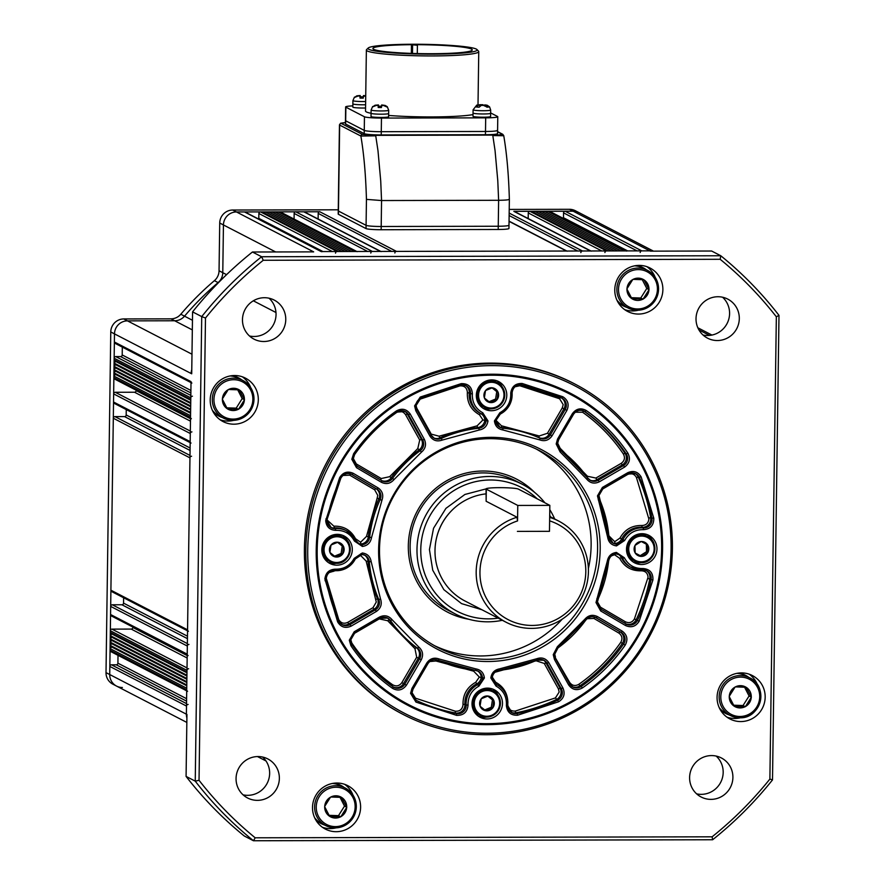 <?xml version="1.0" encoding="UTF-8"?>
<svg xmlns="http://www.w3.org/2000/svg" width="885" height="885" viewBox="0 0 885 885"><rect width="100%" height="100%" fill="white"/><g stroke="black" fill="none" stroke-linecap="round" stroke-linejoin="round"><path stroke-width="1.33" d="M490.5 113.147A8.795 0.785 -179.2 0 1 490.633 113.291L490.589 116.543A8.795 0.785 -179.2 0 1 482.568 117.207A8.795 0.785 -179.2 0 1 473.132 116.433A8.795 0.785 -179.2 0 1 472.999 116.289L473.088 109.806L476.805 105.072L479.692 105.072L478.099 104.95M490.633 113.291A8.795 0.785 -179.2 0 1 482.613 113.966A8.795 0.785 -179.2 0 1 473.176 113.191A8.795 0.785 -179.2 0 1 473.044 113.048A8.795 0.785 -179.2 0 0 473.176 113.191A8.795 0.785 -179.2 0 0 482.613 113.966A8.795 0.785 -179.2 0 0 490.633 113.291L490.677 110.05A8.795 0.785 -179.2 0 1 489.139 110.47A8.795 0.785 -179.2 0 1 480.035 110.669A8.795 0.785 -179.2 0 1 473.232 109.95A8.795 0.785 -179.2 0 1 473.088 109.806M497.359 130.117A14.658 1.316 -179.2 0 1 497.591 130.349L497.536 133.591A14.658 1.316 -179.2 0 1 485.456 134.719L381.225 134.94A14.658 1.316 -179.2 0 1 364.222 133.646L345.626 124.033A14.658 1.316 -179.2 0 1 345.404 123.8L345.449 120.548A14.658 1.316 -179.2 0 0 345.681 120.791L364.266 130.405L345.681 120.791A14.658 1.316 -179.2 0 1 345.449 120.548L345.637 106.919A14.658 1.316 -179.2 0 1 352.838 105.89M381.225 134.94L381.269 131.699L485.5 131.478L381.269 131.699A14.658 1.316 -179.2 0 1 364.266 130.405L364.222 133.646M490.644 112.915L497.547 116.488A14.658 1.316 -179.2 0 1 497.779 116.72L497.591 130.349A14.658 1.316 -179.2 0 1 485.5 131.478L485.456 134.719M636.758 265.511A21.506 21.074 -62.7 0 1 642.687 267.513L643.262 267.812A21.506 21.074 -62.7 0 1 646.36 269.781M635.928 265.622A21.506 21.074 -62.7 0 1 643.262 267.812M626.901 307.405A21.506 21.074 -62.7 0 1 623.505 306.011L622.94 305.723A21.506 21.074 -62.7 0 1 617.874 302.028M623.505 306.011A21.506 21.074 -62.7 0 1 617.476 301.298M640.375 533.777A13.85 13.574 -62.7 0 1 644.955 535.182L647.643 536.576A13.85 13.574 -62.7 0 1 641.127 562.661C654.922 563.446 660.254 542.173 647.643 536.576A13.85 13.574 -62.7 0 0 627.653 548.899A13.85 13.574 -62.7 0 0 634.932 561.167L632.233 559.774A13.85 13.574 -62.7 0 1 628.438 556.853M647.776 545.06A7.467 7.323 -62.7 0 1 647.953 552.317L647.853 552.494A7.467 7.323 -62.7 0 1 641.736 556.377L641.536 556.388A7.467 7.323 -62.7 0 1 635.231 553.025L635.131 552.848A7.467 7.323 -62.7 0 1 634.943 545.602L635.043 545.414A7.467 7.323 -62.7 0 1 641.16 541.531L641.371 541.52A7.467 7.323 -62.7 0 1 647.665 544.894L647.953 552.317M635.231 553.025L641.536 556.388M641.736 556.377L647.853 552.494M647.665 544.894L641.371 541.52M641.16 541.531L635.043 545.414M634.943 545.602L635.131 552.848M640.231 555.692L646.526 551.687L647.953 552.428M646.526 551.687L646.338 544.209L647.765 544.939M646.338 544.209L641.238 541.487M360.151 98.047L360.217 95.536L360.261 96.764L363.525 96.819M363.481 95.558L365.726 95.768M363.337 96.222L365.306 96.078L363.381 96.045L363.248 98.135L359.996 98.08L360.084 96.166L358.193 95.967L354.398 97.483L356.876 95.823L360.217 95.536L356.876 95.823M365.56 107.992A8.795 0.785 -179.2 0 1 352.96 107.251A8.795 0.785 -179.2 0 1 352.827 107.107L352.872 103.866A8.795 0.785 -179.2 0 0 353.004 104.01A8.795 0.785 -179.2 0 0 365.605 104.751A8.795 0.785 -179.2 0 1 353.004 104.01A8.795 0.785 -179.2 0 1 352.872 103.866L352.916 100.613L354.442 97.118M360.261 96.764L360.25 98.025M360.184 95.702L358.259 95.668M360.095 98.058L360.118 96L358.193 95.967M485.987 493.874A57.016 55.888 117.3 0 0 450.222 512.116L450.034 512.304A56.043 54.936 117.3 0 0 436.349 538.777L436.294 539.042A57.016 55.888 117.3 0 0 435 550.437A57.016 55.888 117.3 0 0 464.935 600.97L506.12 622.255A57.016 55.888 -62.7 0 1 476.185 571.732A57.016 55.888 -62.7 0 1 517.028 517.238L486.142 501.264L486.053 488.907A16.295 1.46 0.8 0 0 486.308 489.162L517.769 505.435L549.839 505.368L518.378 489.095A16.295 1.46 0.8 0 0 499.483 487.657A16.295 1.46 0.8 0 0 486.053 488.907L464.902 494.461L445.929 508.355L433.539 528.268L429.435 549.563L432.732 570.217L443.861 589.664L461.539 603.614L481.916 609.743M549.673 517.349A57.016 55.888 -62.7 0 1 558.49 520.966A57.016 55.888 -62.7 0 1 588.425 571.489A57.016 55.888 -62.7 0 1 506.12 622.255M450.222 512.116A57.016 55.888 117.3 0 0 436.294 539.042M549.839 505.368L549.474 531.321L517.404 531.387L549.474 531.321L549.629 520.856A53.753 52.691 -62.7 0 1 585.793 571.798A53.753 52.691 -62.7 0 1 532.128 625.441A53.753 52.691 -62.7 0 1 479.958 572.02A53.753 52.691 -62.7 0 1 517.548 520.933L517.769 505.435M498.155 618.139A69.716 68.344 -62.7 0 1 420.773 549.585A69.716 68.344 -62.7 0 1 463.109 485.732A69.716 68.344 -62.7 0 1 537.206 498.83M549.707 515.28A69.716 68.344 -62.7 0 1 550.525 516.851M554.685 518.997A72.979 71.541 117.3 0 0 549.784 509.66M544.939 502.835A72.979 71.541 117.3 0 0 522.349 484.316A72.979 71.541 117.3 0 0 416.99 549.286A72.979 71.541 117.3 0 0 455.31 613.958A72.979 71.541 117.3 0 0 502.315 620.297M522.349 484.316L515.479 480.765A72.979 71.541 117.3 0 0 410.131 545.746A72.979 71.541 117.3 0 0 448.452 610.418L455.31 613.958M517.028 517.238L517.548 520.933M334.486 783.159A21.506 21.074 -62.7 0 1 340.426 785.161L340.99 785.46A21.506 21.074 -62.7 0 1 344.088 787.429M333.667 783.258A21.506 21.074 -62.7 0 1 340.99 785.46M324.64 825.052A21.506 21.074 -62.7 0 1 321.244 823.658L320.669 823.36A21.506 21.074 -62.7 0 1 315.613 819.676M321.244 823.658A21.506 21.074 -62.7 0 1 315.215 818.946M335.703 534.44A13.85 13.574 -62.7 0 1 340.283 535.834L342.982 537.228A13.85 13.574 -62.7 0 1 336.433 563.314A13.85 13.574 -62.7 0 1 322.992 549.563A13.85 13.574 -62.7 0 1 342.982 537.228C355.582 542.826 350.25 564.099 336.444 563.325L327.561 560.437A13.85 13.574 -62.7 0 1 323.777 557.506M343.679 546.919A7.467 7.323 -62.7 0 1 342.561 554.11L342.44 554.264A7.467 7.323 -62.7 0 1 335.747 556.986L335.548 556.964A7.467 7.323 -62.7 0 1 329.961 552.494L329.895 552.306A7.467 7.323 -62.7 0 1 331.001 545.127L331.123 544.961A7.467 7.323 -62.7 0 1 337.816 542.24L338.015 542.262A7.467 7.323 -62.7 0 1 343.601 546.731L342.561 554.11M329.961 552.494L335.548 556.964M335.747 556.986L342.44 554.264M343.601 546.731L338.015 542.262M337.816 542.24L331.123 544.961M331.001 545.127L329.895 552.306M334.53 556.167L341.123 553.479L342.55 554.22M341.123 553.479L342.263 546.056L343.69 546.797M342.263 546.056L337.583 542.317M122.373 687.501A13.032 12.777 -62.7 0 1 109.729 674.547L114.486 333.877A13.032 12.777 -62.7 0 1 127.495 320.868L174.677 320.768A13.032 12.777 117.3 0 0 184.523 316.166A291.585 285.833 -62.7 0 1 218.108 282.592A13.032 12.777 117.3 0 0 222.777 272.691L223.44 224.956A13.032 12.777 -62.7 0 1 236.45 211.946L319.828 211.769A1.626 1.593 117.3 0 0 318.202 213.396L391.734 251.406M590.892 250.975L514.583 211.526A1.626 1.593 117.3 0 0 513.853 211.349L573.181 211.216A13.032 12.777 -62.7 0 1 578.989 212.621A13.032 12.777 117.3 0 0 573.181 211.216L569.464 209.302L509.218 209.424M338.269 209.8L232.733 210.022A13.032 12.777 117.3 0 0 219.723 223.031L219.049 270.766L222.777 272.691L223.44 224.956L275.666 251.959M218.385 282.735L214.391 280.667A13.032 12.777 117.3 0 0 219.049 270.766M214.391 280.667A291.585 285.833 117.3 0 0 180.805 314.241L192.454 320.27M170.96 318.843L123.778 318.943L127.495 320.868L174.677 320.768L170.96 318.843A13.032 12.777 117.3 0 0 180.805 314.241M123.778 318.943A13.032 12.777 117.3 0 0 110.769 331.952L106.012 672.622A13.032 12.777 117.3 0 0 112.849 684.171L116.566 686.096A13.032 12.777 117.3 0 1 109.729 674.547L109.84 666.438L186.492 706.064A1.626 1.593 -62.7 0 1 188.118 704.449M653.484 251.141L575.272 210.696A13.032 12.777 117.3 0 0 569.464 209.302M232.191 375.638A21.506 21.074 -62.7 0 1 238.12 377.641L238.696 377.939A21.506 21.074 -62.7 0 1 241.793 379.908M231.361 375.738A21.506 21.074 -62.7 0 1 238.696 377.939M222.334 417.532A21.506 21.074 -62.7 0 1 218.938 416.138L218.374 415.839A21.506 21.074 -62.7 0 1 213.307 412.156M218.938 416.138A21.506 21.074 -62.7 0 1 212.909 411.425M411.945 692.557L415.541 698.21L455.344 711.219C459.824 711.463 462.379 709.339 463.021 704.825L463.01 704.338C462.899 694.471 467.136 687.114 475.732 682.28L479.338 677.047L473.674 671.184L435.929 660.995L429.667 661.56M557.561 442.998L560.15 448.264L587.496 476.263L595.882 478.066L621.181 463.353C624.578 460.853 625.308 457.744 623.383 454.038C612.298 437.566 598.68 423.627 582.54 412.222L575.272 412.211M641.902 525.502L642.045 527.272A21.174 20.764 117.3 0 0 621.646 538.976L619.931 538.102C624.821 529.473 632.144 525.281 641.902 525.502C646.039 525.347 648.373 523.19 648.882 519.019L636.415 477.402C634.268 473.818 631.282 472.878 627.443 474.581L601.734 489.56M512.127 392.343L512.138 395.363M503.499 412.078L498.642 415.153M468.873 619.268A74.937 73.455 -62.7 0 1 447.666 612.21A74.937 73.455 -62.7 0 1 408.317 545.802A74.937 73.455 -62.7 0 1 516.497 479.084A74.937 73.455 -62.7 0 1 534.518 492.303M468.508 619.168A74.937 73.455 -62.7 0 1 447.611 612.177M570.117 393.106A175.927 172.464 -62.7 0 1 662.411 548.966A175.927 172.464 -62.7 0 1 408.516 705.666M317.184 549.806A174.953 171.502 -62.7 0 1 491.839 375.207A174.953 171.502 -62.7 0 1 661.615 549.065A174.953 171.502 -62.7 0 1 486.971 723.664A174.953 171.502 -62.7 0 1 317.184 549.806M597.585 548.755A110.769 108.589 -62.7 0 1 437.666 647.389A110.769 108.589 -62.7 0 1 379.51 549.22A110.769 108.589 -62.7 0 1 539.419 450.598A110.769 108.589 -62.7 0 1 597.585 548.755M536.155 448.972A110.769 108.589 -62.7 0 1 591.125 545.414A110.769 108.589 -62.7 0 1 588.392 568.469M562.163 619.19A110.769 108.589 -62.7 0 1 434.469 645.663M476.318 395.352A15.476 15.167 117.3 0 0 484.449 409.069A15.476 15.167 117.3 0 0 506.784 395.285A15.476 15.167 117.3 0 0 498.664 381.568A15.476 15.167 117.3 0 0 476.318 395.352M482.922 408.162A15.476 15.167 117.3 0 0 490.755 408.881M321.83 549.795A15.476 15.167 117.3 0 0 329.961 563.513A15.476 15.167 117.3 0 0 352.296 549.729A15.476 15.167 117.3 0 0 344.176 536.011A15.476 15.167 117.3 0 0 321.83 549.795M328.435 562.606A15.476 15.167 117.3 0 0 336.267 563.325M472.015 703.575A15.476 15.167 117.3 0 0 480.146 717.292A15.476 15.167 117.3 0 0 502.481 703.509A15.476 15.167 117.3 0 0 494.361 689.802A15.476 15.167 117.3 0 0 472.015 703.575M478.619 716.385A15.476 15.167 117.3 0 0 486.451 717.104M626.503 549.131A15.476 15.167 117.3 0 0 634.633 562.849A15.476 15.167 117.3 0 0 656.969 549.076A15.476 15.167 117.3 0 0 648.849 535.359A15.476 15.167 117.3 0 0 626.503 549.131M633.107 561.942A15.476 15.167 117.3 0 0 640.939 562.661M378.614 549.673A112.55 110.326 117.3 0 0 487.834 661.515A112.55 110.326 117.3 0 0 600.196 549.198A112.55 110.326 117.3 0 0 490.965 437.345A112.55 110.326 117.3 0 0 378.614 549.673M516.442 479.05A74.937 73.455 -62.7 0 1 534.23 492.071M502.16 386.822A15.476 15.167 117.3 0 0 497.038 380.849M347.672 541.266A15.476 15.167 117.3 0 0 342.55 535.292M497.857 695.057A15.476 15.167 117.3 0 0 492.735 689.083M652.333 540.613A15.476 15.167 117.3 0 0 647.223 534.64M480.466 413.428L479.46 414.744C471.008 409.943 466.97 402.598 467.357 392.73L469.249 392.995A21.174 20.764 117.3 0 0 480.278 413.328L481.739 414.08A8.142 7.987 -62.7 0 1 486.075 420.751L487.978 420.895L482.756 412.775C476.008 409.014 472.524 403.206 472.313 395.363L472.391 393.913L470.499 393.648A21.174 20.764 117.3 0 0 481.739 414.08L482.756 412.775M381.911 500.335L380.174 499.527A122.174 119.763 117.3 0 0 369.62 537.372A8.142 7.987 -62.7 0 1 362.131 544.673L362.385 546.443C367.474 545.713 370.516 542.793 371.501 537.682L381.911 500.335C383.758 495.18 382.486 491.042 378.127 487.923L353.226 473.309C347.562 470.853 343.037 472.291 339.663 477.612L325.702 520.668C326.344 526.863 329.74 530.093 335.902 530.347C344.265 530.126 350.438 533.699 354.431 541.067L362.385 546.443M326.211 578.757A8.142 7.987 -62.7 0 1 334.939 570.648A21.174 20.764 117.3 0 0 355.327 558.944A8.142 7.987 -62.7 0 1 361.987 554.441L362.02 554.452A8.142 7.987 -62.7 0 1 369.288 561.709L371.169 561.687C370.328 556.588 367.363 553.678 362.297 552.97L354.188 558.38C349.995 565.769 343.723 569.365 335.36 569.177C329.198 569.464 325.702 572.706 324.883 578.901L337.65 621.901C340.88 627.211 345.36 628.627 351.091 626.149L376.402 611.424C380.849 608.283 382.231 604.134 380.528 598.99L371.169 561.687M361.987 554.441L362.297 552.97M439.115 658.982L438.152 660.321A122.174 119.763 117.3 0 0 475.4 670.365L475.422 670.376A8.142 7.987 -62.7 0 1 482.491 677.833L484.383 677.987C483.741 672.843 480.898 669.823 475.865 668.905L439.115 658.982C434.048 657.201 429.933 658.551 426.78 663.02L411.934 688.442L410.574 693.309L415.961 702.093L456.538 715.357C463.552 715.556 467.391 712.126 468.043 705.035L468.01 703.586C468.442 695.743 472.092 689.924 478.94 686.129L484.383 677.987M490.832 677.965L492.182 677.844C492.856 673.573 495.29 671.073 499.483 670.321L499.605 668.85C494.538 669.79 491.617 672.832 490.832 677.965L496.042 686.085C503.288 690.211 506.74 696.495 506.419 704.958L506.386 705.677C507.216 712.37 510.966 715.545 517.636 715.224L558.59 701.783C563.889 698.431 565.36 693.873 562.993 688.11L548.855 662.754C545.824 658.296 541.753 656.969 536.631 658.772L499.605 668.85M607.298 561.178L608.603 561.19A8.142 7.987 -62.7 0 1 616.104 553.899L616.414 552.417C611.325 553.158 608.294 556.079 607.298 561.178L595.992 602.53L600.683 610.949L625.573 625.551C631.248 628.007 635.762 626.58 639.147 621.259L652.92 579.985C653.23 572.883 649.889 569.055 642.897 568.513C634.534 568.734 628.361 565.161 624.379 557.793L616.414 552.417M643.439 529.684L643.295 527.925A21.174 20.764 117.3 0 0 622.907 539.618A8.142 7.987 -62.7 0 1 616.248 544.12L616.502 545.901L624.622 540.492C628.815 533.102 635.087 529.495 643.439 529.684C650.453 529.108 653.893 525.281 653.783 518.179L641.16 476.96C637.93 471.65 633.45 470.245 627.708 472.723L602.408 487.436L597.475 495.877L607.641 537.173C608.482 542.273 611.435 545.182 616.502 545.901M494.427 420.884L495.766 420.762L500.302 414.047L499.859 412.742L494.427 420.884C495.069 426.017 497.901 429.048 502.934 429.966L539.684 439.878C544.751 441.659 548.866 440.321 552.03 435.851L566.876 410.43C569.398 404.655 568.048 400.097 562.849 396.768L522.261 383.504C515.601 383.216 511.762 386.413 510.745 393.095L510.767 393.825C510.855 402.288 507.216 408.582 499.859 412.742M415.906 405.739A8.142 7.987 -62.7 0 1 420.596 398.394L420.22 397.077L414.589 405.883L415.806 410.751L429.944 436.117C432.986 440.564 437.057 441.892 442.179 440.088L479.205 430.01L478.785 428.251A8.142 7.987 -62.7 0 0 486.075 420.751L482.922 419.955L479.46 414.744M359.078 543.81L346.511 530.801A21.174 20.764 117.3 0 1 355.582 540.204L355.615 540.226A8.142 7.987 -62.7 0 0 362.131 544.673L360.87 544.021L360.604 542.24L366.49 536.421L377.176 498.067L378.913 498.874A8.142 7.987 117.3 0 0 375.76 488.531L351.146 474.083M468.043 705.035L466.152 705.013A8.142 7.987 -62.7 0 1 456.572 713.62L455.31 712.967A8.142 7.987 117.3 0 0 464.902 704.36L466.152 705.013A21.174 20.764 117.3 0 1 477.966 684.525A8.142 7.987 -62.7 0 0 482.491 677.833L479.338 677.047M608.957 536.918A8.142 7.987 -62.7 0 0 616.248 544.12L614.986 543.467L614.721 541.697L619.931 538.102M353.613 453.728L351.821 459.271L356.511 467.689L381.413 482.292C386.269 484.582 390.484 483.652 394.068 479.526L421.459 452.147C425.585 448.573 426.548 444.314 424.346 439.369L410.209 414.003C406.558 408.992 401.967 407.963 396.447 410.905C379.665 422.61 365.383 436.891 353.613 453.728L354.664 454.514A167.785 164.477 -62.7 0 1 397.055 412.089A8.142 7.987 -62.7 0 1 408.527 414.678L407.266 414.025L405.573 414.689C403.162 411.293 400.097 410.607 396.403 412.62L390.075 417.244M410.209 414.003L408.527 414.678L422.654 440.033A8.142 7.987 -62.7 0 1 420.253 450.675L417.786 448.562L419.711 440.055L405.573 414.689M380.638 479.969L381.225 478.531L389.654 476.683L417.786 448.562M480.699 413.549A8.142 7.987 117.3 0 1 484.825 420.098A8.142 7.987 117.3 0 1 477.524 427.599A122.174 119.763 117.3 0 0 439.989 437.821L441.25 438.462A122.174 119.763 117.3 0 1 478.785 428.251L477.524 427.599L477.103 425.84L482.922 419.955M430.364 433.882L439.071 436.194L477.103 425.84M467.357 392.73L467.391 392.243C466.871 387.741 464.371 385.617 459.89 385.882L418.848 399.566M415.961 405.131L416.78 408.173L430.918 433.539M327.074 519.926L333.877 526.166C343.645 525.9 350.847 530.071 355.493 538.677L360.604 542.24M350.748 473.94L349.752 475.179L342.938 475.455M351.256 643.306L351.765 642.93C362.85 659.402 376.457 673.341 392.608 684.758C396.248 686.749 399.323 686.052 401.834 682.645L416.68 657.223L414.988 648.716L387.652 620.717L379.256 618.903L353.546 633.881M349.022 566.511L329.154 572.573M360.737 553.8L360.427 555.271L357.374 556.388M380.528 598.99L378.78 599.51A8.142 7.987 -62.7 0 1 375.328 609.876L374.067 609.223A8.142 7.987 117.3 0 0 377.519 598.868L378.78 599.51A122.174 119.763 117.3 0 1 369.288 561.709L366.147 561.079L360.427 555.271M326.266 578.159L338.734 619.566C340.869 623.151 343.856 624.091 347.705 622.387L373.005 607.674L376.291 602.054L366.147 561.079M569.022 682.634L569.564 682.28C571.987 685.676 575.051 686.362 578.746 684.359C595.207 672.865 609.212 658.871 620.75 642.355C622.786 638.638 622.144 635.541 618.814 633.04L593.923 618.438L587.098 618.715M495.18 683.651L495.677 682.235C503.565 686.627 507.625 693.397 507.868 702.546L507.78 704.25C508.034 709.018 510.523 711.308 515.258 711.086L555.426 697.911L559.176 692.037L558.369 688.795L544.231 663.429L536.078 660.785L495.058 672.235M614.843 553.247L614.544 554.729L611.491 555.835M624.81 623.228L625.385 621.79C629.18 623.471 632.2 622.52 634.434 618.925L648.063 577.263C647.676 573.093 645.408 570.936 641.26 570.803C631.503 571.079 624.301 566.909 619.655 558.291L614.544 554.729M597.364 601.767L600.495 607.187L625.385 621.79M598.857 495.113L609.002 535.901L614.721 541.697M495.832 420.209L501.474 425.785L539.219 435.973L547.439 433.285L562.285 407.863L563.192 404.622L559.608 398.759L519.805 385.749L515.004 386.778M736.884 673.363A21.174 20.764 -62.7 0 1 745.413 675.62L749.739 677.855A21.174 20.764 -62.7 0 1 739.76 717.757M746.376 687.435A11.184 10.963 -62.7 0 1 751.265 696.971L751.243 697.336A11.184 10.963 -62.7 0 1 745.458 706.529L745.137 706.695A11.184 10.963 -62.7 0 1 734.461 706.352L734.152 706.153A11.184 10.963 -62.7 0 1 729.262 696.628L729.284 696.252A11.184 10.963 -62.7 0 1 735.059 687.07L735.391 686.893A11.184 10.963 -62.7 0 1 746.066 687.247L751.265 696.971M739.716 717.757A21.174 20.764 -62.7 0 1 730.291 715.478L725.966 713.244A21.174 20.764 -62.7 0 1 719.184 707.591M745.458 706.529L751.243 697.336M746.066 687.247L735.391 686.893M735.059 687.07L729.284 696.252M729.262 696.628L734.152 706.153M734.461 706.352L745.137 706.695M745.347 706.706L743.057 705.522L749.075 695.975L751.365 697.159M749.075 695.975L744.55 687.158M733.632 705.212L743.057 705.522M388.515 113.368A8.795 0.785 -179.2 0 1 388.648 113.512L388.603 116.754A8.795 0.785 -179.2 0 1 380.583 117.428A8.795 0.785 -179.2 0 1 371.147 116.654A8.795 0.785 -179.2 0 1 371.014 116.51L371.103 110.028L372.629 106.532M388.648 113.512A8.795 0.785 -179.2 0 1 380.627 114.187A8.795 0.785 -179.2 0 1 371.202 113.413A8.795 0.785 -179.2 0 1 371.058 113.269A8.795 0.785 -179.2 0 0 371.202 113.413A8.795 0.785 -179.2 0 0 380.627 114.187A8.795 0.785 -179.2 0 0 388.648 113.512L388.692 110.271A8.795 0.785 -179.2 0 1 379.742 110.935A8.795 0.785 -179.2 0 1 371.246 110.16A8.795 0.785 -179.2 0 1 371.103 110.028M739.052 673.031A21.506 21.074 -62.7 0 1 744.993 675.034L745.557 675.332A21.506 21.074 -62.7 0 1 748.655 677.302M738.234 673.131A21.506 21.074 -62.7 0 1 745.557 675.332M729.207 714.925A21.506 21.074 -62.7 0 1 725.811 713.531L725.235 713.233A21.506 21.074 -62.7 0 1 720.18 709.549M725.811 713.531A21.506 21.074 -62.7 0 1 719.782 708.819M634.589 265.843A21.174 20.764 -62.7 0 1 643.107 268.1L647.444 270.345A21.174 20.764 -62.7 0 1 637.421 310.237A21.174 20.764 -62.7 0 1 616.867 289.196A21.174 20.764 -62.7 0 1 647.444 270.345C654.668 274.438 658.385 280.7 658.584 289.13C655.088 306.697 644.888 312.969 627.985 307.958L623.659 305.723A21.174 20.764 -62.7 0 1 616.889 300.07M642.831 299.185A11.184 10.963 -62.7 0 1 632.156 298.831L631.846 298.643A11.184 10.963 -62.7 0 1 626.956 289.107L626.978 288.742A11.184 10.963 -62.7 0 1 632.764 279.549L633.085 279.372A11.184 10.963 -62.7 0 1 643.76 279.726L644.07 279.925A11.184 10.963 -62.7 0 1 648.959 289.45L648.948 289.826A11.184 10.963 -62.7 0 1 643.163 299.008L632.156 298.831M643.163 299.008L648.948 289.826M648.959 289.45L644.07 279.925M643.76 279.726L633.085 279.372M632.764 279.549L626.978 288.742M626.956 289.107L631.846 298.643M643.041 299.185L640.762 298.002L646.769 288.455L649.059 289.638M646.769 288.455L642.244 279.649M631.337 297.703L640.762 298.002M485.887 688.22A13.85 13.574 -62.7 0 1 490.467 689.625L493.166 691.019A13.85 13.574 -62.7 0 1 500.434 703.287A13.85 13.574 -62.7 0 1 480.444 715.611A13.85 13.574 -62.7 0 1 473.176 703.343A13.85 13.574 -62.7 0 1 493.166 691.019C497.89 693.696 500.313 697.789 500.445 703.298C498.155 714.781 491.485 718.885 480.444 715.611L477.745 714.217A13.85 13.574 -62.7 0 1 473.962 711.297M493.852 700.699A7.467 7.323 -62.7 0 1 492.746 707.889L492.624 708.055A7.467 7.323 -62.7 0 1 485.931 710.777L485.732 710.744A7.467 7.323 -62.7 0 1 480.146 706.285L480.068 706.097A7.467 7.323 -62.7 0 1 481.186 698.907L481.307 698.752A7.467 7.323 -62.7 0 1 488 696.019L488.199 696.053A7.467 7.323 -62.7 0 1 493.786 700.511L492.746 707.889M480.146 706.285L485.732 710.744M485.931 710.777L492.624 708.055M493.786 700.511L488.199 696.053M488 696.019L481.307 698.752M481.186 698.907L480.068 706.097M484.714 709.947L491.297 707.27L492.735 708.011M491.297 707.27L492.447 699.847L493.874 700.588M492.447 699.847L487.768 696.108M230.023 375.97A21.174 20.764 -62.7 0 1 238.541 378.227L242.877 380.462A21.174 20.764 -62.7 0 1 253.995 399.235C253.818 390.827 250.101 384.566 242.877 380.462A21.174 20.764 -62.7 0 0 212.3 399.323A21.174 20.764 -62.7 0 0 223.418 418.085L219.093 415.85A21.174 20.764 -62.7 0 1 212.323 410.197M239.503 390.042A11.184 10.963 -62.7 0 1 244.393 399.577L244.382 399.954A11.184 10.963 -62.7 0 1 238.596 409.135L238.264 409.312A11.184 10.963 -62.7 0 1 227.589 408.959L227.279 408.759A11.184 10.963 -62.7 0 1 222.389 399.235L222.412 398.858A11.184 10.963 -62.7 0 1 228.197 389.677L228.518 389.5A11.184 10.963 -62.7 0 1 239.193 389.854L244.393 399.577M238.596 409.135L244.382 399.954M239.193 389.854L228.518 389.5M228.197 389.677L222.412 398.858M222.389 399.235L227.279 408.759M227.589 408.959L238.264 409.312M238.474 409.312L236.195 408.129L242.202 398.582L244.492 399.766M242.202 398.582L237.678 389.765M226.77 407.83L236.195 408.129M332.317 783.49A21.174 20.764 -62.7 0 1 340.847 785.747L345.172 787.982A21.174 20.764 -62.7 0 1 335.149 827.884A21.174 20.764 -62.7 0 1 314.606 806.843A21.174 20.764 -62.7 0 1 345.172 787.982C352.407 792.086 356.124 798.347 356.312 806.777C352.816 824.333 342.617 830.617 325.724 825.605L321.388 823.371A21.174 20.764 -62.7 0 1 314.617 817.718M341.809 797.562A11.184 10.963 -62.7 0 1 346.699 807.098L346.677 807.463A11.184 10.963 -62.7 0 1 340.891 816.645L340.57 816.822A11.184 10.963 -62.7 0 1 329.895 816.479L329.585 816.28A11.184 10.963 -62.7 0 1 324.695 806.755L324.718 806.379A11.184 10.963 -62.7 0 1 330.492 797.197L330.824 797.02A11.184 10.963 -62.7 0 1 341.499 797.363L346.699 807.098M340.891 816.645L346.677 807.463M341.499 797.363L330.824 797.02M330.492 797.197L324.718 806.379M324.695 806.755L329.585 816.28M329.895 816.479L340.57 816.822M340.78 816.833L338.49 815.649L344.508 806.102L346.798 807.286M344.508 806.102L339.984 797.285M329.065 815.339L338.49 815.649M490.19 379.997A13.85 13.574 -62.7 0 1 494.77 381.391L497.47 382.785A13.85 13.574 -62.7 0 1 504.738 395.053M498.155 392.475A7.467 7.323 -62.7 0 1 497.049 399.666L496.927 399.821A7.467 7.323 -62.7 0 1 490.235 402.542L490.036 402.52A7.467 7.323 -62.7 0 1 484.449 398.051L484.372 397.863A7.467 7.323 -62.7 0 1 485.489 390.683L485.611 390.517A7.467 7.323 -62.7 0 1 492.303 387.796L492.502 387.818A7.467 7.323 -62.7 0 1 498.089 392.287L497.049 399.666M504.749 395.075C502.459 406.558 495.788 410.662 484.748 407.388A13.85 13.574 -62.7 0 1 477.48 395.119A13.85 13.574 -62.7 0 1 497.47 382.785C502.193 385.473 504.627 389.566 504.749 395.075A13.85 13.574 -62.7 0 1 484.748 407.388L482.048 405.994A13.85 13.574 -62.7 0 1 478.265 403.062M484.449 398.051L490.036 402.52M490.235 402.542L496.927 399.821M498.089 392.287L492.502 387.818M492.303 387.796L485.611 390.517M485.489 390.683L484.372 397.863M489.018 401.724L495.6 399.035L497.038 399.777M495.6 399.035L496.75 391.624L498.178 392.354M496.75 391.624L492.071 387.873M188.416 631.27A1.626 1.593 -62.7 0 1 187.554 629.821L189.954 457.866A1.626 1.593 -62.7 0 1 191.58 456.24M188.074 655.597A1.626 1.593 -62.7 0 1 187.222 654.159L187.332 646.05A1.626 1.593 -62.7 0 1 188.959 644.424M186.956 672.799L111.897 633.992L110.315 632.366L186.967 672.003L186.989 670.376A1.626 1.593 -62.7 0 1 188.616 668.75M187.576 691.296A1.626 1.593 -62.7 0 1 186.724 689.846L186.746 688.22L110.094 648.594L111.72 646.968L110.138 645.353L111.764 643.727L110.182 642.101L111.809 640.475L110.227 638.859L111.853 637.233L110.271 635.618L111.897 633.992M191.879 383.061A1.626 1.593 -62.7 0 1 191.027 381.623L186.381 714.184A13.032 12.777 117.3 0 0 186.901 718.023A13.032 12.777 -62.7 0 1 186.381 714.184L186.492 706.064M640.198 252.502A1.626 1.593 -62.7 0 1 641.824 250.875L649.833 250.853A13.032 12.777 -62.7 0 1 652.566 251.141A13.032 12.777 117.3 0 0 649.833 250.853L321.111 251.561A1.626 1.593 -62.7 0 1 321.841 251.738M546.432 212.378L547.527 211.272L624.179 250.909L625.783 250.909A1.626 1.593 -62.7 0 1 626.514 251.086M604.92 252.568A1.626 1.593 -62.7 0 1 606.546 250.942L608.15 250.942L531.498 211.316L529.894 211.316A1.626 1.593 117.3 0 0 528.268 212.942L601.789 250.953M580.859 252.623A1.626 1.593 -62.7 0 1 582.485 250.997L590.505 250.986A1.626 1.593 -62.7 0 1 591.235 251.152M394.854 253.021A1.626 1.593 -62.7 0 1 396.48 251.395L566.455 251.03A1.626 1.593 -62.7 0 1 567.174 251.207M370.804 253.077A1.626 1.593 -62.7 0 1 372.43 251.451L380.45 251.44A1.626 1.593 -62.7 0 1 381.169 251.605M277.038 212.953L278.133 211.858L354.785 251.495L356.389 251.484A1.626 1.593 -62.7 0 1 357.12 251.661M335.526 253.154A1.626 1.593 -62.7 0 1 337.152 251.528L338.756 251.528L262.104 211.891L260.5 211.891A1.626 1.593 117.3 0 0 258.874 213.517L332.395 251.539M310.37 251.882A13.032 12.777 -62.7 0 1 313.102 251.583A13.032 12.777 117.3 0 0 310.37 251.882M191.979 354.21L127.495 320.868A13.032 12.777 117.3 0 0 114.486 333.877L191.138 373.503A13.032 12.777 -62.7 0 1 191.768 369.665A13.032 12.777 117.3 0 0 191.138 373.503L191.713 373.802L192.576 311.874L201.725 316.598L195.242 781.145L186.082 776.41L186.945 714.472L106.012 672.622M190.762 400.263L115.703 361.456L114.121 359.83L190.773 399.467L190.795 397.841A1.626 1.593 -62.7 0 1 192.421 396.214M191.381 418.749A1.626 1.593 -62.7 0 1 190.529 417.311L190.552 415.684L113.899 376.059L115.526 374.432L113.944 372.806L115.57 371.18L113.988 369.565L115.614 367.939L114.032 366.324L115.658 364.697L114.076 363.071L115.703 361.456M191.038 443.086A1.626 1.593 -62.7 0 1 190.186 441.637L190.297 433.528A1.626 1.593 -62.7 0 1 191.923 431.902M189.987 455.421L114.928 416.603A1.626 1.593 117.3 0 0 113.302 418.229L189.954 457.866M187.554 629.821L110.902 590.195L113.302 418.229M110.902 590.195A1.626 1.593 117.3 0 0 111.764 591.634L187.543 630.817M187.366 643.594L112.306 604.787L121.931 604.765A1.626 1.593 117.3 0 0 123.557 603.139L123.623 597.773M112.306 604.787A1.626 1.593 117.3 0 0 110.68 606.413L187.332 646.05M187.222 654.159L110.57 614.522L110.68 606.413M110.57 614.522A1.626 1.593 117.3 0 0 111.421 615.971L187.2 655.154M187.023 667.932L111.964 629.124L131.212 629.08A1.626 1.593 117.3 0 0 132.838 627.454L132.838 627.045M111.964 629.124A1.626 1.593 117.3 0 0 110.337 630.751L186.989 670.376M110.315 632.366L110.337 630.751M186.923 675.244L110.271 635.618M186.912 676.04L111.853 637.233M186.879 678.496L110.227 638.859M186.868 679.282L111.809 640.475M186.835 681.738L110.182 642.101M186.823 682.534L111.764 643.727M186.79 684.979L110.138 645.353M186.779 685.775L111.72 646.968M186.724 689.846L110.072 650.209L110.094 648.594M110.072 650.209A1.626 1.593 117.3 0 0 110.924 651.659L186.702 690.842M186.525 703.619L111.466 664.812L116.278 664.801A1.626 1.593 117.3 0 0 117.904 663.175L118.015 655.32M111.466 664.812A1.626 1.593 117.3 0 0 109.84 666.438M641.824 250.875L565.172 211.238L573.181 211.216L650.409 251.152L711.628 251.019L720.777 255.754L261.606 256.738L252.446 252.004L313.666 251.871L236.45 211.946L244.47 211.935L321.111 251.561M565.172 211.238A1.626 1.593 117.3 0 0 563.546 212.865L637.067 250.875M563.314 218.407A1.626 1.593 117.3 0 0 563.468 217.732L563.546 212.865M626.171 250.909L549.862 211.449A1.626 1.593 117.3 0 0 549.131 211.272L625.783 250.909M547.527 211.272L549.131 211.272M620.971 250.92L544.319 211.283L543.224 212.378M617.763 250.92L541.111 211.294L540.016 212.389M614.555 250.931L537.903 211.294L536.808 212.4M611.347 250.931L534.706 211.305L533.6 212.4M528.19 218.562L528.268 212.942M318.124 219.015L318.202 213.396M380.827 251.428L304.517 211.98A1.626 1.593 117.3 0 0 303.798 211.803L380.45 251.44M372.43 251.451L295.778 211.825L303.798 211.803M295.778 211.825A1.626 1.593 117.3 0 0 294.152 213.44L367.673 251.462M294.074 219.06L294.152 213.44M356.777 251.484L280.468 212.035A1.626 1.593 117.3 0 0 279.737 211.858L356.389 251.484M278.133 211.858L279.737 211.858M351.577 251.495L274.936 211.869L273.83 212.964M348.38 251.506L271.728 211.869L270.622 212.964M345.172 251.506L268.52 211.88L267.425 212.975M341.964 251.517L265.312 211.88L264.217 212.986M258.652 219.06A1.626 1.593 117.3 0 0 258.807 218.385L258.874 213.517M321.498 251.561L245.189 212.101A1.626 1.593 117.3 0 0 244.47 211.935M232.733 210.022L236.45 211.946A13.032 12.777 117.3 0 0 223.44 224.956L219.723 223.031M192.322 329.895L174.677 320.768A13.032 12.777 117.3 0 0 184.523 316.166A291.585 285.833 117.3 0 1 218.108 282.592A13.032 12.777 117.3 0 0 222.777 272.691L226.571 274.649M191.027 381.623L114.375 341.986L114.486 333.877L110.769 331.952M114.375 341.986A1.626 1.593 117.3 0 0 115.227 343.435L191.005 382.619M190.828 395.396L115.769 356.589L120.581 356.578A1.626 1.593 117.3 0 0 122.207 354.951L122.318 347.097M115.769 356.589A1.626 1.593 117.3 0 0 114.143 358.215L190.795 397.841M114.121 359.83L114.143 358.215M190.729 402.708L114.076 363.071M190.718 403.505L115.658 364.697M190.684 405.949L114.032 366.324M190.673 406.746L115.614 367.939M190.64 409.202L113.988 369.565M190.629 409.998L115.57 371.18M190.596 412.443L113.944 372.806M190.585 413.24L115.526 374.432M190.529 417.311L113.877 377.674L113.899 376.059M113.877 377.674A1.626 1.593 117.3 0 0 114.729 379.123L190.507 418.306M190.33 431.084L115.271 392.276L134.52 392.232A1.626 1.593 117.3 0 0 136.146 390.606L136.146 390.197M115.271 392.276A1.626 1.593 117.3 0 0 113.645 393.902L190.297 433.528M190.186 441.637L113.534 402.011L113.645 393.902M113.534 402.011A1.626 1.593 117.3 0 0 114.386 403.449L190.175 442.633M114.928 416.603L124.553 416.592A1.626 1.593 117.3 0 0 126.179 414.965L126.256 409.589M478.331 104.961L482.889 104.707L479.471 104.729M481.528 105.37L482.613 104.729L484.726 106.045M490.677 110.05L489.582 106.875L487.215 105.249L485.301 104.928L488.896 106.985L487.06 107.196L483.962 105.392L481.285 105.392L479.128 107.218L476.44 107.019L478.597 105.193M479.67 106.388L479.692 105.072M483.962 105.392L481.285 105.392M484.217 105.415L485.81 105.171M484.217 105.049L485.301 104.928M481.528 104.85L479.947 104.729M732.902 777.428A21.992 21.561 -62.7 0 1 701.152 797.009A21.992 21.561 -62.7 0 1 689.603 777.528A21.992 21.561 -62.7 0 1 721.352 757.947A21.992 21.561 -62.7 0 1 732.902 777.428M716.164 756.067A21.992 21.561 -62.7 0 1 696.628 793.856M279.361 778.413A21.992 21.561 -62.7 0 1 247.612 797.993A21.992 21.561 -62.7 0 1 236.063 778.501A21.992 21.561 -62.7 0 1 267.812 758.921A21.992 21.561 -62.7 0 1 279.361 778.413M262.624 757.051A21.992 21.561 -62.7 0 1 243.076 794.841M285.767 319.562A21.992 21.561 -62.7 0 1 254.017 339.143A21.992 21.561 -62.7 0 1 242.468 319.662A21.992 21.561 -62.7 0 1 274.217 300.081A21.992 21.561 -62.7 0 1 285.767 319.562M269.029 298.201A21.992 21.561 -62.7 0 1 249.493 335.99M739.307 318.589A21.992 21.561 -62.7 0 1 707.558 338.17A21.992 21.561 -62.7 0 1 696.019 318.677A21.992 21.561 -62.7 0 1 727.758 299.097A21.992 21.561 -62.7 0 1 739.307 318.589M722.569 297.227A21.992 21.561 -62.7 0 1 703.033 335.017M258.309 399.799A24.437 23.95 -62.7 0 1 223.031 421.559A24.437 23.95 -62.7 0 1 210.199 399.898A24.437 23.95 -62.7 0 1 245.477 378.149A24.437 23.95 -62.7 0 1 258.309 399.799M220.144 419.789A24.437 23.95 117.3 0 0 233.684 420.353M662.876 289.672A24.437 23.95 -62.7 0 1 627.598 311.431A24.437 23.95 -62.7 0 1 614.765 289.771A24.437 23.95 -62.7 0 1 650.044 268.022A24.437 23.95 -62.7 0 1 662.876 289.672M624.71 309.661A24.437 23.95 117.3 0 0 638.251 310.226M765.171 697.192A24.437 23.95 -62.7 0 1 729.893 718.941A24.437 23.95 -62.7 0 1 717.071 697.292A24.437 23.95 -62.7 0 1 752.339 675.532A24.437 23.95 -62.7 0 1 765.171 697.192M727.005 717.171A24.437 23.95 117.3 0 0 740.557 717.746M360.604 807.319A24.437 23.95 -62.7 0 1 325.326 829.068A24.437 23.95 -62.7 0 1 312.505 807.419A24.437 23.95 -62.7 0 1 347.772 785.659A24.437 23.95 -62.7 0 1 360.604 807.319M322.439 827.298A24.437 23.95 117.3 0 0 335.99 827.873M662.577 549.054A175.927 172.464 -62.7 0 1 408.604 705.71A175.927 172.464 -62.7 0 1 316.222 549.806A175.927 172.464 -62.7 0 1 570.206 393.161A175.927 172.464 -62.7 0 1 662.577 549.054M305.834 549.685A186.193 182.52 -62.7 0 1 574.63 383.891A186.193 182.52 -62.7 0 1 672.401 548.888A186.193 182.52 -62.7 0 1 403.604 714.682A186.193 182.52 -62.7 0 1 305.834 549.685M403.604 714.682L402.166 713.941A186.193 182.52 -62.7 0 1 304.407 548.943A186.193 182.52 -62.7 0 1 573.203 383.15L574.63 383.891M671.084 549.043A184.567 180.927 117.3 0 0 491.971 365.627A184.567 180.927 117.3 0 0 307.726 549.828A184.567 180.927 117.3 0 0 486.838 733.234A184.567 180.927 117.3 0 0 671.084 549.043M186.082 776.41A374.665 367.275 117.3 0 0 244.293 836.015L253.453 840.75L712.624 839.754L712.115 836.812L255.19 837.796L253.453 840.75A374.665 367.275 -62.7 0 1 195.242 781.145L199.036 780.293L205.486 318.025L201.725 316.598A374.665 367.275 -62.7 0 1 261.606 256.738L263.254 260.279L720.18 259.294L720.777 255.754A374.665 367.275 -62.7 0 1 778.988 315.359L776.344 316.797L769.884 779.065L772.505 779.895L778.988 315.359M772.505 779.895A374.665 367.275 -62.7 0 1 712.624 839.754M252.446 252.004A374.665 367.275 117.3 0 0 192.576 311.874M250.654 387.53A24.437 23.95 117.3 0 0 242.357 376.811M655.221 277.403A24.437 23.95 117.3 0 0 646.924 266.684M757.527 684.924A24.437 23.95 117.3 0 0 749.23 674.204M352.96 795.051A24.437 23.95 117.3 0 0 344.663 784.331M769.884 779.065A371.412 364.078 -62.7 0 1 712.115 836.812M255.19 837.796A371.412 364.078 -62.7 0 1 199.036 780.293M776.344 316.797A371.412 364.078 117.3 0 0 720.18 259.294M263.254 260.279A371.412 364.078 117.3 0 0 205.486 318.025M338.413 214.292L338.457 211.05A13.032 1.173 -179.2 0 1 338.247 210.84A13.032 1.173 0.8 0 0 338.457 211.05L366.08 225.332A13.032 1.173 0.8 0 0 381.203 226.494L498.255 226.239A13.032 1.173 0.8 0 0 508.997 225.244A13.032 1.173 -179.2 0 1 498.255 226.239L498.211 229.48L381.147 229.735A13.032 1.173 -179.2 0 1 366.036 228.584L338.413 214.292A13.032 1.173 -179.2 0 1 338.203 214.093L339.453 124.862A13.032 1.173 -179.2 0 0 339.652 125.073L360.87 136.047C363.901 153.879 365.759 174.987 366.445 199.379L366.036 228.584M497.569 131.821L502.005 134.122A1.626 1.593 -62.7 0 1 502.724 134.288L503.731 135.593C506.784 153.492 508.665 174.71 509.362 199.28L508.997 225.244A13.032 1.173 -179.2 0 0 508.798 225.033M509.163 199.07C509.782 199.789 506.275 200.198 498.62 200.287L497.779 180.673L495.047 150.527L492.812 135.571L503.587 135.737M502.005 134.122C502.237 134.708 499.118 135.04 492.624 135.095L375.561 135.35L362.496 134.42A1.626 1.593 -62.7 0 0 360.87 136.047L375.738 135.814L377.995 150.782L380.716 180.916L381.557 200.541L498.62 200.287L498.255 226.239L381.203 226.494A13.032 1.173 -179.2 0 1 366.08 225.332L338.457 211.05L339.652 125.073A1.626 1.593 117.3 0 1 341.278 123.446L345.416 122.528L340.603 123.214L339.453 124.862M381.147 229.735L381.557 200.541L366.445 199.379M502.724 134.288L497.569 131.622M508.997 225.244L508.952 228.485A13.032 1.173 -179.2 0 1 498.211 229.48M378.337 107.45L378.415 104.917L378.459 106.178L381.712 106.222M381.623 105.448L385.119 105.437L387.033 106.543M387.243 107.118L383.493 105.481L381.535 105.625L381.435 107.539L378.183 107.483L378.271 105.569L376.39 105.37L372.585 106.886L375.063 105.227L378.404 104.939L375.063 105.227M378.459 106.178L378.437 107.439M378.371 105.105L376.446 105.083M378.282 107.461L378.315 105.403L376.39 105.37M383.493 105.481L381.535 105.625M381.634 105.16L383.548 105.193M476.938 49.527L478.531 51.153A56.197 5.044 -179.2 0 1 478.752 51.607A56.197 5.044 -179.2 0 1 432.422 55.932A56.197 5.044 -179.2 0 1 366.368 50.047A56.197 5.044 -179.2 0 1 366.6 49.593L368.248 48A54.571 4.901 -179.2 0 1 412.996 44.25A54.571 4.901 -179.2 0 1 476.938 49.527A54.571 4.901 -179.2 0 1 432.168 54.162A54.571 4.901 -179.2 0 1 368.248 48M388.626 115.437A56.197 5.044 0.8 0 0 431.57 116.92A56.197 5.044 0.8 0 0 473.021 114.585M364.454 116.776A14.658 1.316 -179.2 0 0 381.468 118.07L381.269 131.699A14.658 1.316 -179.2 0 1 364.266 130.405L364.454 116.776L345.869 107.162A14.658 1.316 -179.2 0 1 345.637 106.919M497.591 130.349A14.658 1.316 -179.2 0 1 485.5 131.478L485.688 117.849L381.468 118.07M497.779 116.72A14.658 1.316 -179.2 0 1 485.688 117.849M366.368 50.047L365.516 111.034A56.197 5.044 0.8 0 0 371.058 113.302M411.47 44.704L417.41 45.279L416.271 44.692A49.682 4.458 -179.2 0 1 472.258 49.903A49.682 4.458 -179.2 0 1 422.521 53.664A49.682 4.458 -179.2 0 1 372.906 48.509A49.682 4.458 -179.2 0 1 411.47 44.704L411.348 53.388M412.598 45.29L412.487 53.432M417.289 53.565L417.41 45.279M345.626 124.033L345.869 107.162M641.625 536.089A12.921 12.667 -62.7 0 1 654.17 548.932A12.921 12.667 -62.7 0 1 641.271 561.831A12.921 12.667 -62.7 0 1 628.726 548.988A12.921 12.667 -62.7 0 1 641.625 536.089M641.094 562.661A13.85 13.574 -62.7 0 1 634.932 561.167L641.116 562.661M365.649 101.498A8.795 0.785 -179.2 0 1 361.545 101.532A8.795 0.785 -179.2 0 1 353.049 100.757A8.795 0.785 -179.2 0 1 352.916 100.613M336.964 536.741A12.921 12.667 -62.7 0 1 349.509 549.585A12.921 12.667 -62.7 0 1 336.599 562.484A12.921 12.667 -62.7 0 1 324.065 549.64A12.921 12.667 -62.7 0 1 336.964 536.741M486.142 501.264L486.308 489.162M353.137 459.116A8.142 7.987 -62.7 0 1 354.631 454.503L353.159 459.138L357.053 466.13L356.511 467.689M330.68 527.383A8.142 7.987 117.3 0 0 334.264 527.936A21.174 20.764 117.3 0 1 345.25 530.148L346.511 530.801A21.174 20.764 117.3 0 0 335.526 528.588A8.142 7.987 -62.7 0 1 327.173 519.064L325.89 518.887M354.221 631.757L349.298 640.198L350.925 645.729C362.231 662.522 376.114 676.737 392.575 688.375C398.018 691.296 402.631 690.234 406.425 685.211L421.271 659.779C423.605 654.834 422.764 650.575 418.738 647.024L392.11 619.754C388.637 615.639 384.444 614.732 379.532 617.044L354.221 631.757L354.752 633.018L380.063 618.305L379.532 617.044M350.615 640.043A8.142 7.987 -62.7 0 1 354.719 633.007L350.637 640.076L351.998 644.678L350.925 645.729M335.36 569.177L334.939 570.648M477.579 670.907A8.142 7.987 117.3 0 1 481.23 677.191A8.142 7.987 117.3 0 1 476.705 683.873L478.94 686.129M456.538 715.357L456.572 713.62A167.785 164.477 -62.7 0 1 416.381 700.478A8.142 7.987 -62.7 0 1 413.018 689.094L411.934 688.442M557.351 646.725L553.236 654.635L554.464 659.491L568.601 684.857C572.241 689.869 576.832 690.908 582.363 687.966C599.145 676.251 613.416 661.98 625.197 645.143C628.173 639.589 627.2 634.932 622.288 631.182L597.397 616.568C592.541 614.29 588.315 615.208 584.742 619.345L557.351 646.725L558.015 647.897L585.77 620.153L584.742 619.345M554.552 654.48A8.142 7.987 -62.7 0 1 557.981 647.886L554.585 654.502L555.592 658.551L554.464 659.491M507.702 705.533A8.142 7.987 -62.7 0 1 507.724 704.969M506.419 704.958L507.736 704.925A21.174 20.764 117.3 0 0 496.695 684.592A21.174 20.764 117.3 0 0 496.496 684.481L496.042 686.085M597.309 602.375A8.142 7.987 -62.7 0 1 598.061 599.045A122.174 119.763 117.3 0 0 608.603 561.234M596.899 598.525L598.061 599.045M557.539 439.082L556.178 443.949L560.072 451.848L586.7 479.106C590.162 483.221 594.355 484.128 599.278 481.827L624.578 467.103C629.6 463.331 630.695 458.673 627.874 453.131C616.568 436.349 602.685 422.134 586.235 410.496C580.792 407.576 576.168 408.627 572.385 413.66L557.539 439.082L558.656 439.756L573.502 414.335L572.385 413.66M557.495 443.794A8.142 7.987 -62.7 0 1 558.634 439.745L557.528 443.827L560.747 450.376L560.072 451.848M598.791 495.722A8.142 7.987 -62.7 0 1 602.906 488.686L602.408 487.436M512.061 392.951A8.142 7.987 -62.7 0 1 521.663 384.953L522.261 383.504M355.77 465.189L356.323 463.928L381.225 478.531M353.203 458.319L356.323 463.928M420.652 398.372A167.785 164.477 -62.7 0 1 461.162 385.086A8.142 7.987 -62.7 0 1 470.499 393.648L469.249 392.995A8.142 7.987 117.3 0 0 465.61 385.528M377.176 498.067L377.773 495.401L374.654 489.781L349.752 475.179M350.67 639.247L351.765 642.93M376.402 611.424L375.328 609.876L350.029 624.589L348.767 623.947L374.067 609.223L373.005 607.674M415.651 700.09A167.785 164.477 117.3 0 0 455.31 712.967L455.344 711.219M554.995 657.19L569.564 682.28M554.618 653.683L555.426 656.924M492.148 677.822A8.142 7.987 -62.7 0 1 499.45 670.321A122.174 119.763 117.3 0 0 536.985 660.099L537.018 660.11A8.142 7.987 -62.7 0 1 547.173 663.418L561.311 688.784A8.142 7.987 -62.7 0 1 557.638 700.179L555.426 697.911M558.59 701.783L557.638 700.179A167.785 164.477 -62.7 0 1 517.072 713.487L515.811 712.834A167.785 164.477 117.3 0 0 556.377 699.526A8.142 7.987 117.3 0 0 560.05 688.132L545.912 662.765A8.142 7.987 117.3 0 0 543.268 659.956M642.764 569.984A8.142 7.987 -62.7 0 1 651.061 579.542L647.942 578.447M652.92 579.985L651.061 579.542A167.785 164.477 -62.7 0 1 637.421 620.418L636.16 619.765A167.785 164.477 117.3 0 0 649.8 578.89A8.142 7.987 117.3 0 0 646.293 570.537M559.541 449.281L560.15 448.264M599.477 499.118A122.174 119.763 117.3 0 1 608.946 536.863L599.455 499.051A8.142 7.987 -62.7 0 1 598.791 495.777L602.939 488.697L628.239 473.984A8.142 7.987 -62.7 0 1 639.413 477.513A167.785 164.477 -62.7 0 1 651.913 518.333A8.142 7.987 -62.7 0 1 643.295 527.925L642.045 527.272A8.142 7.987 117.3 0 0 650.652 517.681A167.785 164.477 117.3 0 0 638.151 476.86A8.142 7.987 117.3 0 0 635.22 473.464M495.744 420.729A8.142 7.987 -62.7 0 1 500.268 414.047A21.174 20.764 117.3 0 0 512.083 393.615L512.083 393.548A8.142 7.987 -62.7 0 1 512.061 392.995C512.902 387.331 516.099 384.654 521.674 384.964A167.785 164.477 -62.7 0 1 561.853 398.084L561.853 398.095A8.142 7.987 -62.7 0 1 565.205 409.467L562.285 407.863M566.876 410.43L565.205 409.467L550.37 434.889L549.109 434.247L563.955 408.815A8.142 7.987 117.3 0 0 561.322 397.83M424.346 439.369L422.654 440.033L421.404 439.38L407.266 414.025A8.142 7.987 117.3 0 0 404.622 411.215M381.656 480.577A8.142 7.987 117.3 0 0 391.236 477.778A122.174 119.763 117.3 0 1 418.992 450.034A8.142 7.987 117.3 0 0 421.404 439.38L419.711 440.055M327.173 519.03A167.785 164.477 -62.7 0 1 340.813 478.154L340.847 478.166A8.142 7.987 -62.7 0 1 352.119 474.57L377.021 489.184L375.76 488.531L374.654 489.781M378.127 487.923L377.021 489.184A8.142 7.987 -62.7 0 1 380.174 499.527L378.913 498.874A122.174 119.763 117.3 0 0 368.37 536.73L371.501 537.682M406.425 685.211L404.755 684.249L419.601 658.827L418.351 658.174A8.142 7.987 117.3 0 0 416.238 647.543L417.488 648.196A8.142 7.987 -62.7 0 1 419.601 658.827L421.271 659.779M558.026 647.864A122.174 119.763 117.3 0 0 585.737 620.142A8.142 7.987 -62.7 0 1 596.291 617.83L621.181 632.432L595.317 617.343M622.288 631.182L621.181 632.432A8.142 7.987 -62.7 0 1 623.604 644.07A167.785 164.477 -62.7 0 1 581.179 686.483L582.363 687.966M555.603 658.584L569.73 683.917A8.142 7.987 -62.7 0 0 581.179 686.483L579.918 685.831A167.785 164.477 117.3 0 0 622.343 643.417A8.142 7.987 117.3 0 0 619.92 631.79L618.814 633.04M562.993 688.11L558.369 688.795M627.874 453.131L626.259 453.916L624.998 453.264A167.785 164.477 117.3 0 0 583.757 411.027L585.018 411.68A167.785 164.477 -62.7 0 1 626.259 453.916A8.142 7.987 -62.7 0 1 623.516 465.554L624.578 467.103M599.278 481.827L598.205 480.267L623.516 465.554L622.255 464.902A8.142 7.987 117.3 0 0 624.998 453.264L623.383 454.038M653.783 518.179L648.782 517.836M479.205 430.01C484.261 429.07 487.181 426.039 487.978 420.895M472.391 393.913C471.926 386.834 468.198 383.404 461.173 383.636L420.22 397.077M397.055 412.089L396.447 410.905M389.654 476.683L392.498 478.431A122.174 119.763 117.3 0 1 420.253 450.675L421.459 452.147M382.309 480.942L381.944 480.743A8.142 7.987 -62.7 0 0 392.498 478.431L394.068 479.526M381.944 480.743L357.053 466.141L381.944 480.743L381.413 482.292M357.053 466.13A8.142 7.987 -62.7 0 1 353.137 459.171M416.957 409.844L431.084 435.177A8.142 7.987 -62.7 0 0 441.25 438.462L442.179 440.088M434.314 438.318L431.084 435.177L429.944 436.117M461.162 385.086L420.629 398.394L415.928 405.761L416.946 409.81L415.806 410.751M431.084 435.177L416.946 409.81A8.142 7.987 -62.7 0 1 415.906 405.784M466.262 385.816L461.196 385.086L461.173 383.636M355.615 540.226L354.431 541.067M333.877 526.166L335.902 530.347M331.3 527.737L327.041 520.546L327.207 519.053L340.847 478.166L339.663 477.612M351.378 474.194L352.119 474.57L353.226 473.309M350.615 640.098A8.142 7.987 -62.7 0 0 351.976 644.656L351.998 644.678C363.182 661.305 376.933 675.377 393.228 686.893L393.217 686.893A167.785 164.477 -62.7 0 1 351.998 644.7M392.575 688.375L393.228 686.893L394.135 687.446A8.142 7.987 -62.7 0 1 393.228 686.904M354.752 633.018L380.063 618.305A8.142 7.987 -62.7 0 1 390.506 620.562L392.11 619.754M387.033 617.785A8.142 7.987 117.3 0 1 389.245 619.909L390.506 620.562A122.174 119.763 117.3 0 0 417.488 648.196L418.738 647.024M393.515 687.092A8.142 7.987 117.3 0 0 403.505 683.596L404.755 684.249A8.142 7.987 -62.7 0 1 394.135 687.446M355.327 558.944L354.188 558.38M326.322 580.239A8.142 7.987 -62.7 0 1 326.211 578.801L326.322 580.239A167.785 164.477 -62.7 0 0 338.822 621.06L342.373 624.81A8.142 7.987 -62.7 0 0 350.029 624.589L351.091 626.149M342.373 624.81A8.142 7.987 -62.7 0 1 338.844 621.115L337.65 621.901M338.844 621.082L326.344 580.272L325.027 580.693M413.029 689.094L427.897 663.695A8.142 7.987 -62.7 0 1 438.152 660.31L475.422 670.376L475.865 668.905M415.961 700.267L415.961 702.093M438.152 660.321C433.949 658.805 430.53 659.922 427.897 663.695L426.78 663.02M625.197 645.143L620.75 642.355M572.971 687.059L569.73 683.917L568.601 684.857M554.552 654.535A8.142 7.987 -62.7 0 0 555.57 658.528L569.73 683.917M595.55 617.442L596.291 617.83L597.397 616.568M496.341 684.404L496.496 684.481A8.142 7.987 -62.7 0 1 492.16 677.866L496.419 684.448M499.483 670.321L537.018 660.11L536.631 658.772M544.231 663.429L548.855 662.754M511.972 712.746A8.142 7.987 -62.7 0 1 507.702 705.577L511.972 712.746A8.142 7.987 -62.7 0 0 517.072 713.487L517.636 715.224M639.147 621.259L637.421 620.418A8.142 7.987 -62.7 0 1 626.115 624.002L601.214 609.389A8.142 7.987 -62.7 0 1 597.309 602.431L608.637 561.223C609.433 556.964 611.933 554.53 616.137 553.91A8.142 7.987 -62.7 0 1 622.642 558.369L624.379 557.793M618.515 554.464A8.142 7.987 117.3 0 1 621.392 557.716L622.642 558.369A21.174 20.764 117.3 0 0 642.709 569.984L642.897 568.513M597.331 602.397L601.225 609.389L626.115 624.002L625.573 625.551M601.225 609.389L600.683 610.949M586.235 410.496L585.018 411.68A8.142 7.987 -62.7 0 0 573.48 414.313M589.941 480.135A8.142 7.987 117.3 0 0 596.955 479.626L598.205 480.267A8.142 7.987 -62.7 0 1 587.728 478.011L586.7 479.106M590.561 480.489L587.751 478.022A122.174 119.763 117.3 0 0 560.758 450.388M587.751 478.022L560.747 450.376A8.142 7.987 -62.7 0 1 557.495 443.85M612.586 542.914A8.142 7.987 117.3 0 0 614.986 543.467A8.142 7.987 117.3 0 0 621.646 538.976L624.622 540.492M613.194 543.268L608.968 536.885L607.641 537.173M598.824 495.755L599.477 499.085L598.271 499.87M602.939 488.697L628.239 473.984L627.708 472.723M636.415 477.402L641.16 476.96M539.684 439.878L540.082 438.252A122.174 119.763 117.3 0 0 502.835 428.196L502.934 429.966M552.03 435.851L550.37 434.889A8.142 7.987 -62.7 0 1 540.082 438.252L538.821 437.599A122.174 119.763 117.3 0 0 501.574 427.543L502.835 428.196A8.142 7.987 -62.7 0 1 495.744 420.784L500.003 427.366M500.268 414.047L500.302 414.047C508.3 409.578 512.238 402.752 512.105 393.582L510.767 393.825M521.674 384.964L561.853 398.095L562.849 396.768M433.705 437.964A8.142 7.987 117.3 0 0 439.989 437.821L439.071 436.194M358.469 543.456A8.142 7.987 117.3 0 0 360.87 544.021A8.142 7.987 117.3 0 0 368.37 536.73L366.49 536.421M387.652 620.717L389.245 619.909A122.174 119.763 117.3 0 0 416.238 647.543L414.988 648.716M401.834 682.645L403.505 683.596L418.351 658.174L416.68 657.223M375.76 599.388L377.519 598.868A122.174 119.763 117.3 0 1 368.027 561.057A8.142 7.987 117.3 0 0 364.399 555.006M341.765 624.456A8.142 7.987 117.3 0 0 348.767 623.947L347.705 622.387M475.732 682.28L476.705 683.873A21.174 20.764 117.3 0 0 464.902 704.36L463.01 704.338M572.352 686.705A8.142 7.987 117.3 0 0 579.918 685.831L578.746 684.359M511.364 712.392A8.142 7.987 117.3 0 0 515.811 712.834L515.258 711.086M619.655 558.291L621.392 557.716A21.174 20.764 117.3 0 0 630.463 567.119L646.935 570.836M625.828 623.825A8.142 7.987 117.3 0 0 636.16 619.765L634.434 618.925M595.882 478.066L596.955 479.626L622.255 464.902L621.181 463.353M582.54 412.222L583.757 411.027A8.142 7.987 117.3 0 0 583.458 410.828M499.394 427.012A8.142 7.987 117.3 0 0 501.574 427.543L501.474 425.785M539.219 435.973L538.821 437.599A8.142 7.987 117.3 0 0 549.109 434.247L547.439 433.285M392.608 684.758L391.944 685.986M333.247 571.467L333.357 570.703M435.929 660.995L436.648 659.801M473.851 670.211L473.674 671.184M415.065 699.681L415.541 698.21M560.902 645.74L557.506 648.296M594.919 617.199L593.923 618.438M492.215 677.014L495.677 682.235M641.249 570.051L641.26 570.803M599.93 608.449L600.495 607.187M586.855 476.772L587.496 476.263M520.048 384.831L519.805 385.749M560.504 397.453L559.608 398.759M740.314 675.576A21.174 20.764 -62.7 0 1 749.739 677.855C769.021 686.428 760.857 718.952 739.738 717.768L730.291 715.478A21.174 20.764 -62.7 0 1 740.314 675.576M740.535 677.114A19.769 19.37 -62.7 0 1 759.717 696.76A19.769 19.37 -62.7 0 1 739.993 716.485A19.769 19.37 -62.7 0 1 720.81 696.838A19.769 19.37 -62.7 0 1 740.535 677.114M618.504 289.318A19.769 19.37 -62.7 0 1 638.24 269.593A19.769 19.37 -62.7 0 1 657.422 289.24A19.769 19.37 -62.7 0 1 637.687 308.965A19.769 19.37 -62.7 0 1 618.504 289.318M474.238 703.431A12.921 12.667 -62.7 0 1 487.148 690.532A12.921 12.667 -62.7 0 1 499.682 703.376A12.921 12.667 -62.7 0 1 486.783 716.264A12.921 12.667 -62.7 0 1 474.238 703.431M253.995 399.279A21.174 20.764 -62.7 0 1 223.418 418.085C240.322 423.096 250.521 416.824 254.017 399.257M213.938 399.445A19.769 19.37 -62.7 0 1 233.673 379.72A19.769 19.37 -62.7 0 1 252.856 399.367A19.769 19.37 -62.7 0 1 233.12 419.092A19.769 19.37 -62.7 0 1 213.938 399.445M316.244 806.965A19.769 19.37 -62.7 0 1 335.968 787.241A19.769 19.37 -62.7 0 1 355.151 806.877A19.769 19.37 -62.7 0 1 335.415 826.612A19.769 19.37 -62.7 0 1 316.244 806.965M478.553 395.197A12.921 12.667 -62.7 0 1 491.452 382.298A12.921 12.667 -62.7 0 1 503.985 395.141A12.921 12.667 -62.7 0 1 491.087 408.04A12.921 12.667 -62.7 0 1 478.553 395.197M187.465 636.193L123.557 603.139M187.432 638.638L121.931 604.765M187.2 655.564L132.838 627.454M187.166 658.009L131.212 629.08M186.591 698.696L117.904 663.175M186.558 701.141L116.278 664.801M265.987 760.956L257.48 756.564M698.94 329.939L709.538 335.415M627.631 250.898L563.468 217.732M606.546 250.942L529.894 211.316M513.853 211.349L590.505 250.986M582.485 250.997L509.163 213.086M509.129 215.542L577.739 251.008M509.052 221.35L566.455 251.03M396.48 251.395L319.828 211.769M337.152 251.528L260.5 211.891M322.959 251.561L258.807 218.385M275.976 312.516L253.331 300.8M190.894 390.462L122.207 354.951M190.861 392.918L120.581 356.578M190.507 418.716L136.146 390.606M190.474 421.16L134.52 392.232M190.098 448.009L126.179 414.965M190.065 450.454L124.553 416.592M362.496 134.42L341.278 123.446M492.624 135.095L375.561 135.35M558.49 520.966L549.685 516.42M326.233 578.779C326.886 573.557 329.795 570.847 334.961 570.659C344.044 570.891 350.836 566.997 355.35 558.966L362.02 554.452L365.04 555.304M416.171 700.378L411.912 693.187L413.052 689.116L427.897 663.695M507.724 705.555L507.758 704.947C508.145 695.864 504.461 689.072 496.695 684.592L496.275 684.37M405.264 411.514L397.088 412.089C380.462 423.683 366.324 437.832 354.664 454.514M340.847 478.166C343.513 473.829 347.141 472.557 351.754 474.371M380.063 618.305L387.674 618.073M475.422 670.376L478.221 671.206M585.77 620.153C588.602 616.801 591.988 615.96 595.926 617.63M537.018 660.11L543.91 660.254M616.126 553.91L619.157 554.751M584.1 411.127C579.797 409.368 576.268 410.441 573.502 414.335L558.656 439.756M628.239 473.984L635.861 473.763M512.094 392.973L512.105 393.582M186.835 722.425L116.566 686.096M711.938 335.061L697.845 327.771M566.842 251.03L509.052 221.15M381.678 104.961L385.119 105.437M387.298 106.753L388.692 110.271M478.752 51.607L478.011 104.939"/></g></svg>
